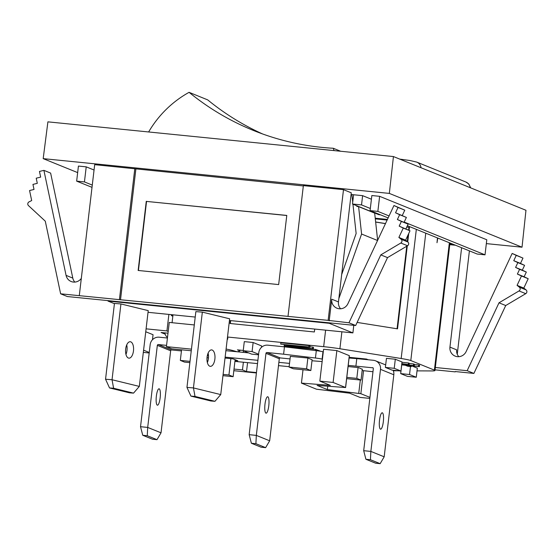 <?xml version="1.0" encoding="UTF-8"?>
<svg xmlns="http://www.w3.org/2000/svg" width="556" height="556" viewBox="0 0 556 556"><rect width="100%" height="100%" fill="white"/><g stroke="black" fill="none" stroke-linecap="round" stroke-linejoin="round"><path stroke-width="0.83" d="M340.668 151.253L333.287 148.264A105.341 102.019 112.1 0 1 334.038 150.586M262.592 133.961A265.191 256.83 112.1 0 1 207.687 99.878L189.075 92.331A265.191 256.83 112.1 0 0 253.209 130.375A265.191 256.83 112.1 0 0 333.287 148.264M148.64 131.967A105.341 102.019 112.1 0 1 189.075 92.331M388.137 217.931L370.074 210.606L377.858 211.391L389.068 215.936M404.198 222.066L485.02 254.836L477.236 254.05L407.374 225.729M485.02 254.836L486.792 239.768L379.63 196.324L377.858 211.391M370.074 210.606L371.846 195.538L379.63 196.324M92.011 187.358L76.658 181.138L84.442 181.916L92.275 185.092M76.658 181.138L78.424 166.07L86.215 166.849L94.047 170.025M84.442 181.916L86.215 166.849M455.496 245.238L449.769 244.661M449.846 244.014L453.342 244.362M230.365 323.529L230.705 320.624M314.71 329.062L314.362 331.967L230.038 323.495L230.379 320.59M375.647 222.066L385.461 223.63M406.77 227.022L408.973 227.376L408.646 230.156M408.09 234.861L407.305 241.533M406.756 246.211L397.06 328.777M406.804 226.952L408.973 227.376M375.641 221.99L385.496 223.561M407.27 245.905L397.526 328.853L357.133 322.417M409.445 227.376L409.098 230.372M408.729 233.506L407.743 241.881M268.791 405.734A8.243 1.974 95.7 0 0 267.714 396.762A8.243 1.974 95.7 0 0 264.983 404.191A8.243 1.974 95.7 0 0 266.06 413.171A8.243 1.974 95.7 0 0 268.791 405.734M315.558 350.572L315.69 349.439L319.943 350.982M290.343 356.389L307.878 358.022L306.606 368.823L310.839 370.532L293.318 368.774L289.092 367.064L306.606 368.823M290.364 356.236L289.092 367.064M307.878 358.022L312.111 359.732L310.839 370.532M315.69 349.439L284.721 346.325L284.658 346.868M290.044 358.905L280.287 357.925L266.963 352.525L283.595 354.193L284.457 346.84L316.308 350.662A7.235 0.493 -173.3 0 1 322.973 351.823L323.265 351.941M322.404 359.294L322.112 359.176A7.235 0.493 6.7 0 0 315.44 358.015L283.595 354.193M322.132 361.56L311.985 360.768M269.66 440.797L265.629 447.649L255.899 443.702L256.33 435.397L269.66 440.797L279.293 358.745A0.917 0.89 112.1 0 1 280.287 357.925M266.963 352.525A0.917 0.89 -67.9 0 0 265.97 353.345L256.33 435.397L249.164 434.674L258.804 352.622A8.333 8.076 112.1 0 1 267.825 345.172L284.457 346.84M255.899 443.702L251.381 443.25L249.164 434.674M265.629 447.649L261.111 447.198L251.381 443.25M284.7 346.492L284.144 346.27L284.721 346.325M383.32 421.754A8.243 1.974 95.7 0 0 382.236 412.781A8.243 1.974 95.7 0 0 379.512 420.211A8.243 1.974 95.7 0 0 380.589 429.183A8.243 1.974 95.7 0 0 383.32 421.754M348.077 366.55L358.613 367.606L362.303 369.316M365.827 359.53L365.89 358.995L366.467 359.051L368.239 359.774M362.324 369.114L361.039 380.095L356.806 378.379L358.078 367.551M361.039 380.095L346.659 378.65M346.805 377.371L356.806 378.379M365.89 358.995L349.161 357.313M372.965 371.749L362.164 370.525M348.216 365.375L373 367.829M365.911 459.27L370.428 459.722L380.158 463.669L375.641 463.211L365.911 459.27L363.693 450.694L373.333 368.642A0.917 0.89 -67.9 0 0 372.555 367.641M380.158 463.669L384.182 456.81L393.822 374.765A8.333 8.076 -67.9 0 0 393.106 370.247M355.923 365.973L356.792 358.62L373.417 360.295A8.333 8.076 112.1 0 1 380.499 369.358L370.859 451.409L384.182 456.81M370.428 459.722L370.859 451.409L363.693 450.694M356.792 358.62L349.078 358.022M401.793 363.916L409.14 364.653L401.828 363.659M408.299 364.305L408.458 362.95L409.299 363.29L409.14 364.653M401.988 362.297L408.458 362.95M401.738 364.388L414.269 365.653L401.773 364.138M413.421 365.306L413.581 363.944L414.428 364.291L414.269 365.653M409.272 363.513L413.581 363.944M401.71 364.618L419.391 366.647L408.771 365.584L411.315 366.612L407.77 366.258L405.234 365.229L401.682 364.868M411.315 366.612L411.405 365.848M419.391 366.647L419.551 365.285L418.71 364.945L418.55 366.307M414.401 364.514L418.71 364.945M227.237 339.223L227.633 339.264L227.251 339.111M227.633 339.264L227.8 337.902L227.411 337.749M284.165 345.533L305.911 346.861L280.69 344.122L308.83 346.951L309.838 347.361L288.696 346.089L313.313 348.765L285.179 345.943L284.165 345.533L284.269 344.685M313.313 348.765L313.473 347.403L312.806 347.132L312.639 348.494M309.9 346.84L312.806 347.132M309.838 347.361L309.998 345.999L308.99 345.589L308.83 346.951M280.69 344.122L280.849 342.76L308.99 345.589M149.189 352.977L143.323 352.386M143.587 350.183L149.251 352.483M152.462 339.744L153.053 334.719L145.748 331.758M258.547 354.818L251.687 354.13L243.222 350.697L252.076 351.587L258.616 354.235M252.076 351.587L253.14 342.51L244.292 341.62L243.222 350.697M261.431 347.389L261.598 345.936L253.14 342.51M400.695 373.625L407.423 376.356L416.27 377.246L409.543 374.515L400.695 373.625L401.724 364.875M416.27 377.246L417.341 368.169L411.683 365.876M409.543 374.515L410.481 366.529M392.112 370.15L385.384 367.419L394.232 368.308L400.959 371.033L392.112 370.15M394.232 368.308L395.302 359.232L386.448 358.342L385.384 367.419M400.959 371.033L402.023 361.956L395.302 359.232M327.755 386.239L327.359 389.568L317.101 385.405L345.61 387.539L333.107 382.452L319.839 381.117L330.285 385.357L301.435 383.105L316.482 389.207L349.571 393.175L360.017 397.408L369.837 398.395M303.006 369.747L301.435 383.105M333.107 382.452L336.853 350.593L323.578 349.265L319.839 381.117M336.853 350.593L349.293 355.638L345.547 387.497M327.359 389.568L360.851 393.704L369.955 397.394M181.569 349.8L180.325 360.399L184.509 362.095L189.867 362.637M180.325 360.399L190.013 361.372M167.495 337.443A7.214 6.985 112.1 0 1 164.84 332.877M165.146 334.142L161.087 332.502L167.995 333.19M172.714 315.085L172.589 316.107M225.138 357.133L257.901 360.316M278.869 362.359L289.523 363.395M225.896 350.676L248.629 352.886M228.44 349.515L232.081 350.349M235.125 359.704L233.131 376.683L228.94 374.98L223.109 374.397M228.94 374.98L230.865 358.627M233.131 376.683L222.956 375.661M226.083 349.064A85.054 82.371 112.1 0 1 236.293 351.552A3.767 3.649 -67.9 0 0 240.366 350.162M243.771 350.919A7.214 6.985 112.1 0 1 242.909 352.33M208.458 357.925A23.269 1.585 6.7 0 1 207.027 357.647M207.319 355.701A23.269 1.585 6.7 0 1 208.493 355.75M289.134 366.668L278.486 365.633M257.518 363.596L234.924 361.4M235.028 360.517L237.829 360.802L232.999 358.842L225.027 358.043M239.754 350.815L237.405 349.863L243.257 350.454M171.519 314.675L171.408 315.627L172.833 316.204M168.197 331.445L166.939 330.931L168.885 314.411M398.388 370.776L394.183 370.762A21.614 1.473 6.7 0 1 393.321 370.748M449.359 242.75L434.396 370.115A21.614 1.473 6.7 0 1 434.98 370.539A21.614 1.473 6.7 0 1 431.81 370.935L417.021 370.866M434.396 370.115L410.801 360.552A21.614 1.473 6.7 0 0 401.161 358.509L339.897 348.751A21.614 1.473 6.7 0 0 323.668 346.673L227.501 337.012M166.939 330.931L146.089 328.839M152.539 339.125L152.935 339.285M437.475 237.933L437.002 242.715L437.774 238.051M387.136 220.058L375.3 218.862M375.224 218.202L387.435 219.425M377.635 240.317L374.674 213.129L358.599 206.617L361.588 234.034L377.552 240.505M361.588 234.034L338.854 298.572M341.683 274.532L356.139 233.492L352.942 204.184M352.719 202.169L351.892 194.579M358.599 206.617L356.82 206.436L356.896 205.79M207.075 357.174A8.243 3.975 -85.5 0 1 211.634 349.905A8.243 3.975 -85.5 0 1 214.88 359.079A8.243 3.975 -85.5 0 1 210.321 366.341A8.243 3.975 -85.5 0 1 207.075 357.174M208.118 353.136A8.243 3.975 -85.5 0 1 208.396 358.557A8.243 3.975 -85.5 0 1 207.36 362.595M195.017 396.435L190.93 396.115L210.863 400.98L214.95 401.307L195.017 396.435L193.439 387.921L186.955 387.4L190.93 396.115M220.739 394.586L193.439 387.921L202.342 312.131L229.642 318.796L220.739 394.586L214.95 401.307M186.955 387.4L195.858 311.617L202.342 312.131M125.67 348.994A8.243 3.975 -85.5 0 1 130.222 341.731A8.243 3.975 -85.5 0 1 133.475 350.899A8.243 3.975 -85.5 0 1 128.916 358.161A8.243 3.975 -85.5 0 1 125.67 348.994M126.705 344.956A8.243 3.975 -85.5 0 1 126.99 350.384A8.243 3.975 -85.5 0 1 125.955 354.422M113.612 388.262L109.525 387.935L129.458 392.807L133.537 393.127L113.612 388.262L112.034 379.741L105.55 379.227L109.525 387.935M139.327 386.406L112.034 379.741L120.937 303.951L148.23 310.623L139.327 386.406L133.537 393.127M105.55 379.227L114.453 303.437L120.937 303.951M114.425 303.68L107.996 301.074L329.208 323.293L329.263 322.848M107.996 301.074L108.052 300.629M329.208 323.293L352.9 332.898L229.44 320.492M195.219 317.059L148.035 312.319M352.9 332.898L353.79 325.309M380.554 214.859L378.831 214.685L352.504 204.01L361.532 204.914L370.324 208.479M361.532 204.914L362.616 195.656L371.408 199.222M352.504 204.01L353.588 194.753L362.616 195.656M351.086 194.503L353.588 194.753M60.625 293.811L67.346 296.543L355.687 325.503L348.959 322.779L328.144 320.36L60.625 293.811L45.293 221.191L28.495 205.623A2.287 2.217 112.1 0 1 29.065 201.877L31.685 200.556L29.565 190.534L34.013 189.457L32.943 184.397L37.301 183.341L36.216 178.198L40.657 177.121L39.462 171.443L43.903 170.358L50.631 173.09L72.801 278.104A8.785 8.507 -67.9 0 0 74.81 282.08M43.903 170.358L66.074 275.38A8.785 8.507 -67.9 0 0 81.322 278.375M329.201 320.791L331.737 299.197A8.785 8.507 -67.9 0 0 347.917 303.687L393.954 205.518L398.04 207.457L395.552 212.767L399.646 214.699L397.387 219.509L401.397 221.406L399.18 226.132L403.274 228.071L398.874 237.44L401.126 239.247A2.287 2.217 112.1 0 1 400.813 243.021L380.797 254.884L387.525 257.616L355.687 325.503M398.874 237.44L405.602 240.164L407.854 241.971A2.287 2.217 112.1 0 1 407.541 245.745L387.525 257.616M403.274 228.071L409.994 230.796L405.602 240.164M399.18 226.132L409.994 230.796M401.397 221.406L408.125 224.131L405.908 228.863M397.387 219.509L408.125 224.131M399.646 214.699L406.373 217.424L404.115 222.233M395.552 212.767L406.373 217.424M398.04 207.457L404.768 210.182L402.28 215.492M393.954 205.518L404.768 210.182M328.144 320.36L343.497 189.659L351.281 192.814L338.465 301.922A8.785 8.507 -67.9 0 0 340.606 308.775M286.778 215.506L146.548 201.418L138.43 270.494M146.27 201.307L138.145 270.466L278.66 284.582L286.785 215.422L146.548 201.418M303.333 185.947L94.68 164.666L79.32 295.368M134.802 168.697L119.45 299.399M135.866 169.128L120.506 299.83M343.497 189.659L303.368 185.628L288.015 316.329M380.797 254.884L348.959 322.779M469.403 250.874L457.261 354.228M455.225 371.547L473.886 373.423L467.165 370.692L435.341 367.495M435.063 369.844L455.19 371.867M461.619 247.719L449.943 347.118A8.785 8.507 -67.9 0 0 466.116 351.607L512.159 253.439L522.974 258.102L520.486 263.412L524.572 265.344L522.32 270.153L526.323 272.051L524.113 276.777L528.2 278.716L523.808 288.084L517.08 285.36L519.332 287.167A2.287 2.217 112.1 0 1 519.019 290.941L499.003 302.805L467.165 370.692M523.808 288.084L526.059 289.891A2.287 2.217 112.1 0 1 525.747 293.665L505.724 305.536L499.003 302.805M528.2 278.716L521.472 275.991L517.08 285.36M524.113 276.777L517.386 274.052L521.472 275.991M526.323 272.051L519.603 269.326L517.386 274.052M522.32 270.153L515.593 267.429L519.603 269.326M524.572 265.344L517.844 262.62L515.593 267.429M520.486 263.412L513.758 260.681L517.844 262.62M522.974 258.102L516.246 255.378L513.758 260.681M512.159 253.439L516.246 255.378M449.943 347.118L456.664 349.842A8.785 8.507 -67.9 0 0 458.804 356.695M505.724 305.536L473.886 373.423M77.659 172.61L43.187 158.634L47.906 121.847L393.433 156.556L525.969 210.286L522.028 247.198L486.34 243.611M43.187 158.634L389.339 193.405L393.433 156.556M389.339 193.405L522.028 247.198M160.156 397.762A8.243 1.974 95.7 0 0 159.079 388.79A8.243 1.974 95.7 0 0 156.347 396.219A8.243 1.974 95.7 0 0 157.424 405.192A8.243 1.974 95.7 0 0 160.156 397.762M167.425 338.027L159.19 337.2A8.333 8.076 112.1 0 0 150.169 344.65L140.529 426.702L142.746 435.278L152.476 439.219L156.994 439.671L147.264 435.73L147.694 427.418L157.334 345.366A0.917 0.89 -67.9 0 1 158.328 344.553L166.564 345.38M181.437 350.933L171.651 349.953A0.917 0.89 112.1 0 0 170.657 350.773L161.025 432.818L156.994 439.671M140.529 426.702L147.694 427.418L161.025 432.818M147.264 435.73L142.746 435.278M234.02 369.073L242.465 369.921L246.523 371.568L256.462 372.562M256.413 372.972L233.833 370.699M246.523 371.568L247.573 362.63M242.465 369.921L243.375 362.22M194.294 324.94L169.26 322.424L166.418 346.631L171.818 348.82L191.264 350.773M171.484 314.96L172.958 315.113M191.452 349.147L166.418 346.631M172.992 314.828L172.068 322.702M421.038 167.745A7.235 7.006 112.1 0 0 416.771 162.109L465.879 182.02A7.235 7.006 112.1 0 1 470.147 187.65M322.973 351.823L322.112 359.176M316.308 350.662L315.44 358.015M279.293 358.745L265.97 353.345M393.822 374.765L380.499 369.358M360.309 380.019L358.745 393.335M363.555 370.692L360.851 393.704M425.764 233.186L410.801 360.552M416.333 229.357L401.161 358.509M341.891 331.786L339.897 348.751M325.614 330.153L323.668 346.673M66.074 275.38L72.801 278.104M400.813 243.021L407.541 245.745M401.126 239.247L407.854 241.971M331.737 299.197L338.465 301.922M525.747 293.665L519.019 290.941M526.059 289.891L519.332 287.167M171.651 349.953L158.328 344.553M170.657 350.773L157.334 345.366M416.771 162.109L409.939 160.503L399.729 159.106M375.578 360.83L385.676 364.924M349.356 355.68L345.61 387.539M449.964 242.993L434.98 370.539M465.879 182.02L468.826 184.008L470.703 187.879"/></g></svg>
